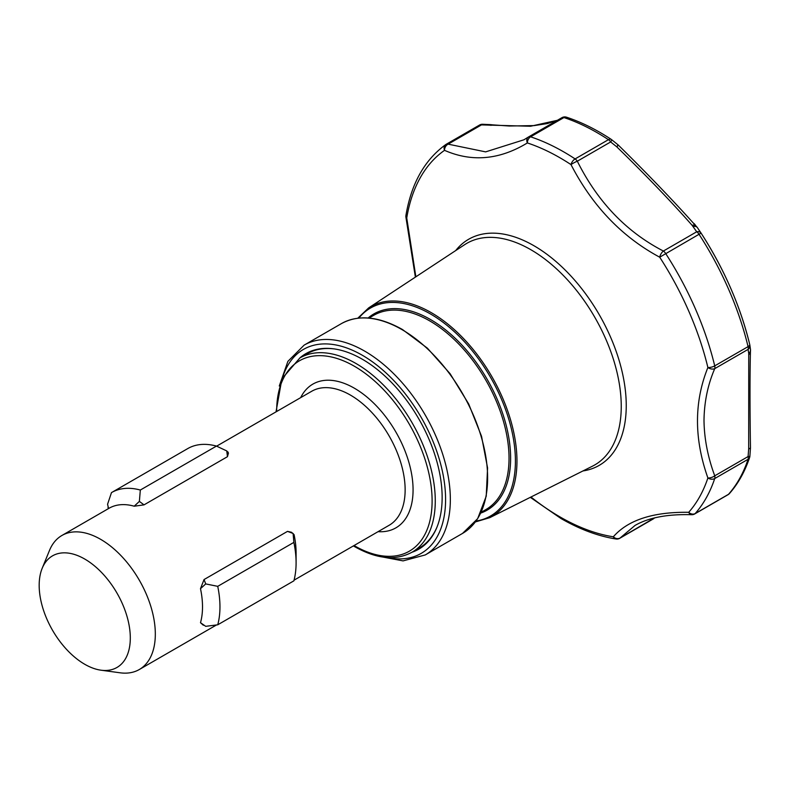 <?xml version="1.0" encoding="UTF-8"?>
<svg xmlns="http://www.w3.org/2000/svg" width="790" height="790" viewBox="0 0 790 790"><rect width="100%" height="100%" fill="white"/><g stroke="black" fill="none" stroke-linecap="round" stroke-linejoin="round"><path stroke-width="1.19" d="M635.091 525.389L620.16 537.96A5.609 4.878 -140.5 0 1 613.326 536.785C628.02 519.968 653.142 511.811 688.712 512.305A219.916 126.963 -120 0 0 707.889 477.97A5.609 4.078 -161.5 0 0 714.723 478.552A224.311 129.511 60 0 1 695.161 513.569L728.508 494.313A224.311 129.511 -120 0 0 748.071 459.296L714.723 478.552A5.609 3.239 60 0 0 714.911 477.318A5.609 3.239 60 0 0 714.743 475.817L748.081 456.561L748.683 448.779L748.742 353.525L748.081 349.387L714.743 368.644C707.83 384.671 704.245 401.922 703.999 420.418C704.236 438.628 707.81 457.094 714.743 475.817A5.609 2.538 160.8 0 1 707.889 477.97C694.025 438.786 694.025 401.972 707.889 367.518A219.916 126.963 -120 0 0 659.699 257.194C621.997 236.911 592.431 206.052 571.002 164.616A219.916 126.963 -120 0 0 559.922 157.763A219.916 126.963 -120 0 0 527.365 142.941C499.527 159.847 471.906 162.306 444.523 150.337A5.609 4.256 -66.1 0 1 448.137 144.155L485.633 151.878L523.908 139.8L528.056 137.272M714.723 365.879A5.609 2.084 166.5 0 1 707.889 367.518A5.609 3.604 -157.4 0 0 714.743 368.644A5.609 3.239 60 0 0 714.911 367.399A5.609 3.239 60 0 0 714.911 367.34A5.609 3.239 60 0 0 714.723 365.879L748.071 346.632A5.609 3.239 60 0 1 748.258 348.153A5.609 3.239 60 0 1 748.081 349.387A5.609 4.957 171.3 0 0 749.838 345.003A5.609 5.609 0 0 0 749.74 344.549A5.609 2.084 -13.5 0 0 749.71 344.43A221.921 128.128 -120 0 0 701.076 233.099L659.699 257.194A5.609 2.518 118.2 0 1 663.373 251.042A5.609 3.239 60 0 1 665.565 253.363A224.311 129.511 60 0 1 714.723 365.879M405.922 215.472A5.609 5.609 0 0 0 405.981 217.576A5.609 1.145 167.7 0 0 406.741 217.971A5.609 3.743 -170.6 0 1 405.922 215.472C411.333 183.478 424.635 159.837 445.807 144.54A5.609 4.572 -125 0 1 446.083 144.363A5.609 3.239 60 0 1 446.222 144.274A5.609 5.609 0 0 0 445.807 144.54L445.807 144.54A5.609 4.572 -125 0 0 444.523 150.337A219.916 126.963 -120 0 0 406.741 217.971L415.866 276.806M299.805 357.988A112.891 65.175 60 0 1 333.834 348.854A112.891 65.175 60 0 1 362.314 359.233A112.891 65.175 60 0 1 436.89 527.345A112.891 65.175 60 0 1 411.965 552.25M276.016 411.867L281.902 378.844L299.894 357.939L307.132 353.752A112.16 64.75 60 0 1 334.377 348.933M84.737 559.043A64.434 37.199 60 0 1 129.55 627.991A64.434 37.199 60 0 1 101.002 670.197A64.434 37.199 60 0 1 84.737 664.271A64.434 37.199 60 0 1 42.176 568.316A64.434 37.199 60 0 1 84.737 559.043M42.176 568.316L49.484 550.442A77.39 44.684 60 0 1 61.906 535.482A77.39 44.684 60 0 1 100.606 539.313A77.39 44.684 60 0 1 151.157 607.51A77.39 44.684 60 0 1 139.297 669.525A77.39 44.684 60 0 1 120.129 672.804L101.002 670.197M203.326 625.236L200.492 622.708L205.716 626.332L217.734 624.801L293.87 580.848A89.724 51.804 60 0 0 296.092 562.895A89.724 51.804 60 0 0 293.87 542.384L293.1 533.467L287.501 531.374L204.047 579.554L205.716 583.919L200.492 588.668A77.39 44.684 60 0 1 200.492 622.708M200.492 588.668L204.047 579.554M287.501 531.374L291.54 532.282L294.078 534.642A77.39 44.684 -120 0 1 296.092 552.822L296.092 562.895M437.097 526.841A112.16 64.75 60 0 1 419.293 548.013L412.044 552.2A112.16 64.75 60 0 0 429.237 462.328A112.16 64.75 60 0 0 355.974 363.489A112.16 64.75 60 0 0 299.894 357.939M144.007 504.869L134.201 506.202L139.386 501.393L144.007 504.869L227.461 456.689L226.769 450.942L227.787 452.176M61.906 535.482L109.099 508.237A77.39 44.684 60 0 1 134.201 506.202M228.429 453.154L227.461 456.689M187.615 448.661A89.724 51.804 60 0 1 187.783 448.562A89.724 51.804 60 0 1 216.46 446.083L226.769 450.942M108.526 508.345L107.568 504.237L111.479 492.614A89.724 51.804 60 0 1 111.657 492.516A89.724 51.804 60 0 1 140.324 490.037L216.46 446.083M139.386 501.393L140.324 490.037M205.716 583.919L217.734 586.338A89.724 51.804 60 0 1 217.734 624.801M217.734 586.338L293.87 542.384M530.959 497.009A219.916 126.963 -120 0 0 559.922 516.877A219.916 126.963 -120 0 0 613.326 536.785A5.609 4.157 98.8 0 0 616.052 538.997A5.609 5.609 0 0 0 619.716 538.316A5.609 3.239 60 0 0 620.16 537.96L654.337 517.993M557.375 120.307L530.544 126.252L481.475 124.899L448.137 144.155A5.609 3.239 60 0 0 446.222 144.274L479.57 125.027A5.609 3.239 60 0 1 481.475 124.899A5.609 2.4 93 0 1 482.66 124.277A5.609 5.609 0 0 0 479.57 125.027A5.609 3.239 60 0 0 479.431 125.116L446.37 144.195M611.569 139.672A5.609 0.76 128.7 0 1 611.667 139.702L617.948 144.768A5.609 5.609 0 0 1 618.313 145.093L616.802 146.851L610.66 141.953L577.312 161.209C597.704 201.954 626.391 231.895 663.373 251.042L696.711 231.786L692.149 225.347C670.878 201.262 645.766 175.094 616.802 146.851A5.609 0.523 -50.8 0 0 617.948 144.768A5.609 0.523 -50.8 0 0 617.879 144.758M618.313 145.093C647.938 174.254 673.781 201.174 695.832 225.871L696.691 226.779A5.609 5.609 0 0 1 697.412 227.639A5.609 3.752 145.6 0 1 697.432 227.668L701.076 233.099C724.075 268.837 740.299 305.987 749.74 344.549A5.609 2.084 -13.5 0 1 748.071 346.632A224.311 129.511 -120 0 0 698.913 234.107A5.609 3.239 60 0 0 696.711 231.786A5.609 3.94 -33.3 0 1 701.056 233.07L701.056 233.07A5.609 3.94 -33.3 0 1 701.076 233.099A5.609 5.609 0 0 0 701.056 233.07L697.412 227.639A5.609 3.752 145.6 0 0 693.274 226.542A5.609 3.288 134.1 0 1 696.691 226.779L696.691 226.779A5.609 3.288 134.1 0 1 696.997 227.165M693.294 514.201A5.609 3.743 -87.2 0 1 691.596 514.705A5.609 3.743 -87.2 0 1 688.712 512.305A5.609 4.493 -138.5 0 0 695.161 513.569A5.609 3.239 60 0 1 694.677 513.964L728.024 494.708A5.609 5.609 0 0 0 729.417 493.572C738.156 483.658 744.891 471.63 749.611 457.489A5.609 4.078 -161.5 0 1 748.071 459.296A5.609 3.239 60 0 0 748.081 456.561A5.609 0.79 4.1 0 0 749.888 456.116A5.609 5.609 0 0 1 749.611 457.489M749.888 456.116L750.451 448.157A5.609 1.037 -176 0 1 748.683 448.779A5.609 1.442 -0.6 0 0 750.47 447.703C749.858 407.798 749.848 375.724 750.441 351.491L750.48 350.76A5.609 4.424 6.4 0 0 750.5 350.158M575.1 158.918A5.609 3.239 60 0 1 577.312 161.209A5.609 0.879 152.5 0 0 571.002 164.616A5.609 3.002 123.4 0 1 575.1 158.918L608.448 139.672A224.311 129.511 -120 0 0 597.141 132.681A224.311 129.511 -120 0 0 563.932 117.562L530.584 136.818A224.311 129.511 60 0 1 563.793 151.927A224.311 129.511 60 0 1 575.1 158.918M611.253 139.395A5.609 5.609 0 0 1 611.667 139.702A5.609 0.76 128.7 0 1 610.66 141.953A5.609 3.239 60 0 0 608.448 139.672A5.609 3.002 -56.6 0 1 611.253 139.395C596.262 129.511 581.361 122.114 566.519 117.197A5.609 3.841 108.3 0 0 563.932 117.562A5.609 3.239 60 0 0 561.957 117.661A5.609 3.239 60 0 0 561.858 117.72L528.707 136.858M528.51 136.976A5.609 3.239 60 0 1 528.609 136.917A5.609 3.239 60 0 1 530.584 136.818A5.609 3.841 108.3 0 0 527.365 142.941A5.609 4.138 -123 0 1 528.362 137.065L528.362 137.065A5.609 4.138 -123 0 1 528.51 136.976M749.759 344.628A5.609 4.957 171.3 0 1 749.838 345.003L750.47 349.378A5.609 4.829 -7.7 0 1 748.742 353.525A5.609 4.424 6.4 0 0 750.48 350.76A5.609 5.609 0 0 0 750.47 349.378M653.498 518.704A5.609 2.982 49 0 0 653.932 518.438A5.609 5.609 0 0 1 653.054 519.06A5.609 3.239 60 0 0 653.498 518.704M490.906 125.413A5.609 3.14 -84.7 0 1 492.486 124.85L491.084 124.682A5.609 3.407 -81.6 0 0 489.237 125.215A5.609 2.637 -87.9 0 1 490.481 124.632A5.609 2.637 -87.9 0 1 490.728 124.662M748.673 354.74A5.609 4.572 1 0 0 750.441 351.491M695.832 225.871A5.609 3.446 138.6 0 0 692.149 225.347M693.492 223.244A5.609 5.293 -36.9 0 1 694.924 224.528L694.924 224.528A5.609 5.293 -36.9 0 1 695.022 224.666M634.913 525.498C648.61 517.598 667.511 514.004 691.596 514.705L691.596 514.705A5.609 5.609 0 0 0 694.677 513.964M282.84 376.83A117.769 67.989 60 0 1 362.314 355.253A117.769 67.989 60 0 1 444.632 484.418A117.769 67.989 60 0 1 387.159 557.523M279.275 386.004L287.876 361.376L304.13 345.131A121.127 69.935 60 0 1 364.694 351.125A121.127 69.935 60 0 1 443.822 457.874A121.127 69.935 60 0 1 425.257 554.936L462.535 533.418L477.654 518.665L486.235 496.189L487.568 467.927L481.535 436.268L468.677 403.937L450.103 373.709L427.4 348.183L402.535 329.558C378.884 316.296 358.512 314.321 341.408 323.614A121.127 69.935 60 0 1 401.972 329.608A121.127 69.935 60 0 1 481.1 436.347A121.127 69.935 60 0 1 462.535 533.418M464.668 244.663A127.941 73.865 60 0 1 530.781 249.68A127.941 73.865 60 0 1 614.936 364.397A127.941 73.865 60 0 1 592.539 466.14L489.77 517.667A121.176 69.964 60 0 0 510.982 421.307A121.176 69.964 60 0 0 431.271 312.652A121.176 69.964 60 0 0 368.663 307.893L464.668 244.663M455.712 250.558A130.547 75.376 60 0 1 533.941 245.73A130.547 75.376 60 0 1 622.658 374.104A130.547 75.376 60 0 1 582.951 470.939M358.858 318.094A120.06 69.313 60 0 1 430.52 313.995A120.06 69.313 60 0 1 512.038 431.725A120.06 69.313 60 0 1 476.034 521.054M368.969 318.064L373.65 315.358A112.16 64.75 60 0 1 429.73 320.908A112.16 64.75 60 0 1 502.993 419.747A112.16 64.75 60 0 1 485.801 509.619L481.12 512.325M368.14 317.995A113.276 65.402 60 0 1 430.52 319.535A113.276 65.402 60 0 1 506.064 424.882A113.276 65.402 60 0 1 480.764 513.065M276.668 411.491A109.919 63.457 60 0 1 354.384 366.244A109.919 63.457 60 0 1 432.11 500.86A109.919 63.457 60 0 1 354.384 545.732A109.919 63.457 60 0 1 354.048 545.535M216.628 446.162L311.724 391.257A77.39 44.684 60 0 1 350.424 395.089A77.39 44.684 60 0 1 400.974 463.286A77.39 44.684 60 0 1 389.115 525.291L294.048 580.176M300.694 397.617A82.999 47.914 60 0 1 354.384 388.216A82.999 47.914 60 0 1 411.807 475.155A82.999 47.914 60 0 1 378.084 531.66M728.024 494.708A5.609 3.239 60 0 0 728.508 494.313A5.609 4.493 41.5 0 0 729.417 493.572M616.052 538.997C598.119 536.173 579.771 529.34 560.989 518.517L530.307 497.335M377.442 556.022L403.068 560.89L425.257 554.936M475.392 521.933L489.77 517.667M353.406 545.91L354.848 546.759C376.81 559.113 395.879 560.93 412.044 552.2M139.297 669.525L216.48 624.969M111.657 492.516L187.783 448.562M228.438 453.154L227.964 451.949M108.013 507.466L108.457 508.612M304.13 345.131L341.408 323.614M357.781 318.212L368.663 307.893M524.205 139.623L528.362 137.065A5.609 5.609 0 0 1 528.609 136.917L561.957 117.661A5.609 5.609 0 0 1 566.519 117.197M619.716 538.316L653.054 519.06M654.495 517.954L653.932 518.438M491.084 124.682A5.609 5.609 0 0 0 490.481 124.632L482.66 124.277M492.486 124.85L509.244 126.015L534.238 125.59L547.342 123.566L557.523 120.228M693.403 223.136A5.609 5.609 0 0 1 694.924 224.528L696.316 226.404M405.981 217.576L415.382 277.122"/></g></svg>
